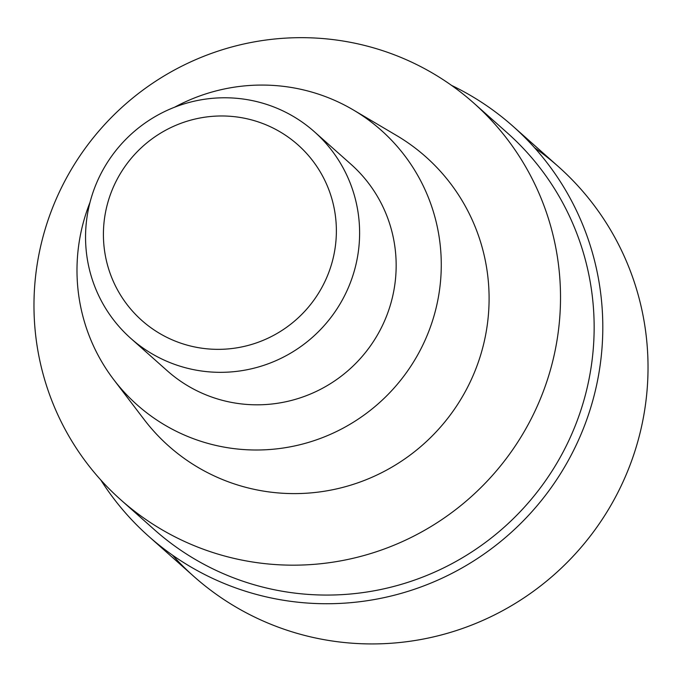 <?xml version="1.0" encoding="UTF-8"?>
<svg xmlns="http://www.w3.org/2000/svg" width="682" height="682" viewBox="0 0 682 682"><rect width="100%" height="100%" fill="white"/><g stroke="black" fill="none" stroke-linecap="round" stroke-linejoin="round"><path stroke-width="1.02" d="M534.543 147.73A274.249 270.081 131.6 0 1 640.441 431.399A274.249 270.081 131.6 0 1 441.731 634.857A274.249 270.081 131.6 0 1 172.444 555.097M451.501 85.361A274.249 270.081 131.6 0 1 513.077 126.34A274.249 270.081 131.6 0 1 595.216 391.195A274.249 270.081 131.6 0 1 148.676 536.291A274.249 270.081 131.6 0 1 100.766 479.94M148.676 536.291L193.91 576.495A274.249 270.081 -48.4 0 0 640.441 431.399A274.249 270.081 -48.4 0 0 558.311 166.544L513.077 126.34M120.842 499.872L154.473 529.769A265.52 261.487 -48.4 0 0 586.801 389.294A265.52 261.487 -48.4 0 0 507.28 132.862L473.649 102.965A265.52 261.487 131.6 0 1 553.17 359.397A265.52 261.487 131.6 0 1 120.842 499.872A265.52 261.487 131.6 0 1 41.321 243.44A265.52 261.487 131.6 0 1 473.649 102.965M113.732 379.635L144.098 419.49A193.483 190.542 -48.4 0 0 336.252 488.977A193.483 190.542 -48.4 0 0 483.743 343.668A193.483 190.542 -48.4 0 0 396.549 135.488L353.412 109.998A183.697 180.9 131.6 0 1 436.19 307.65A183.697 180.9 131.6 0 1 296.167 445.61A183.697 180.9 131.6 0 1 113.732 379.635A183.697 180.9 131.6 0 1 82.07 227.43A183.697 180.9 131.6 0 1 89.981 202.435M174.643 107.193A183.697 180.9 131.6 0 1 353.412 109.998M130.765 338.349L167.312 370.829A138.207 136.102 -48.4 0 0 392.338 297.719A138.207 136.102 -48.4 0 0 350.949 164.243L314.402 131.762A138.207 136.102 131.6 0 1 355.791 265.23A138.207 136.102 131.6 0 1 130.765 338.349A138.207 136.102 131.6 0 1 89.376 204.873A138.207 136.102 131.6 0 1 314.402 131.762M106.665 207.013A117.475 115.684 131.6 0 1 247.225 118.83A117.475 115.684 131.6 0 1 333.123 258.316A117.475 115.684 131.6 0 1 192.563 346.499A117.475 115.684 131.6 0 1 106.665 207.013"/></g></svg>
